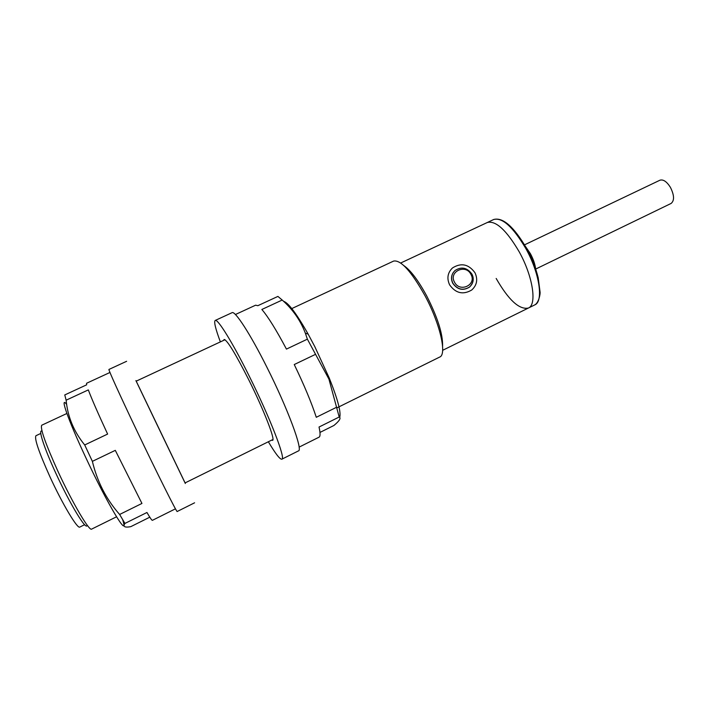 <?xml version="1.0" encoding="UTF-8"?>
<svg xmlns="http://www.w3.org/2000/svg" width="709" height="709" viewBox="0 0 709 709"><rect width="100%" height="100%" fill="white"/><g stroke="black" fill="none" stroke-linecap="round" stroke-linejoin="round"><path stroke-width="1.06" d="M449.621 284.858C446.652 278.38 447.601 272.743 452.466 267.967C461.142 262.525 468.64 264.111 474.968 272.735C478.034 279.417 476.971 285.169 471.769 289.981C463.128 295.059 455.745 293.349 449.621 284.858M453.343 272.416C451.101 275.836 450.924 279.479 452.812 283.334C457.42 289.715 462.968 290.982 469.455 287.145L471.857 284.309M496.167 278.46C508.575 300.058 519.307 309.922 528.373 308.052C537.192 304.781 532.929 276.271 519.094 251.624C506.368 230.044 495.759 220.339 487.287 222.511L400.7 263.004M84.619 524.695L79.825 527.062C77.591 529.331 62.374 503.966 49.798 476.448C38.835 452.023 34.218 438.446 35.946 435.716L40.794 433.447M534.754 304.905L528.373 308.052C537.192 304.781 532.929 276.271 519.094 251.624C506.368 230.044 495.759 220.339 487.287 222.511L493.739 219.489C502.885 217.087 513.795 226.658 526.468 248.185C531.883 258.156 535.791 268.011 538.202 277.768L540.072 292.108C540.426 293.765 538.76 302.885 534.754 304.905C543.723 301.555 539.602 273.027 525.768 248.434C513.015 226.907 502.344 217.264 493.739 219.489M442.584 346.196C442.965 334.293 437.666 317.508 426.658 295.839C418.275 280.427 410.688 270.351 403.891 265.627M336.908 407.87L439.704 357.052C447.113 354.642 440.103 323.729 425.01 295.759C411.264 271.263 400.798 259.707 393.61 261.08L290.982 308.956M116.515 516.808L91.638 529.109C89.396 531.599 72.327 502.654 57.916 471.272C45.385 443.506 39.996 428.147 41.742 425.214L66.885 413.48M87.092 525.041C86.915 531.865 70.164 504.507 55.825 473.213C43.931 447.547 37.799 428.325 42.07 431.302M524.545 244.827L659.911 180.219C663.243 179.191 666.744 181.566 670.404 187.336C674.321 195.223 674.551 200.603 671.095 203.448L535.685 269.057M66.664 404.449C59.529 395.09 67.913 419.436 85.16 456.233C107.617 504.586 129.667 540.976 122.622 519.617M84.708 444.96C73.86 431.666 67.665 416.741 66.132 400.186L88.324 389.906C91.745 399.007 98.179 413.737 107.617 434.076L84.708 444.96L92.374 461.355L115.301 450.357L141.942 503.443L119.626 514.468L124.944 523.428L146.958 512.492C150.113 517.942 151.93 520.557 152.417 520.326L175.46 508.823M109.966 372.464L86.578 383.268L86.649 384.819L64.767 394.931L66.132 400.186M149.785 517.189L130.766 526.663C124.695 527.753 122.754 526.672 124.944 523.428M119.626 514.468C106.306 499.393 97.222 481.695 92.374 461.355M225.019 339.726L136.172 381.167L135.906 380.6L156.671 423.938L185.324 483.494L185.058 482.926L272.938 439.491M136.208 381.15L185.093 482.909M126.627 361.289L108.956 369.442C107.998 368.946 119.759 394.957 136.314 429.645C156.804 472.69 177.277 513.546 177.197 511.499L194.594 502.805M223.725 340.329L224.106 339.469C227.208 340.081 235.45 353.561 248.806 379.891C263.775 409.82 275.562 440.209 272.566 440.36L271.653 440.121M220.375 341.889C215.492 328.808 213.772 321.656 215.208 320.45C217.601 318.438 232.428 342.261 249.089 375.832C269.89 417.388 285.993 459.131 281.854 459.193C280.011 459.556 275.509 453.751 268.348 441.76M215.208 320.45L232.065 312.678C234.98 310.436 250.277 333.921 266.947 367.315C287.792 408.632 303.222 450.507 298.454 450.897L281.854 459.193M283.627 301.343C288.35 302.708 296.522 313.635 308.149 334.116L314.769 346.559L329.277 378.11C337.732 399.264 341.197 412.354 339.7 417.379M235.415 314.521L255.621 305.189L257.828 305.694L277.91 296.415L282.2 300.04L261.86 309.47C268.153 316.843 276.342 330.057 286.445 349.103L307.378 339.159L328.923 379.093L339.203 417.007C341.206 418.062 339.443 420.889 333.912 425.489L319.972 432.428M299.101 447.131L319.023 437.187C320.397 436.487 320.397 433.102 319.032 427.031L339.203 417.007M315.195 354.5L294.253 364.541C304.126 385.005 311.473 402.588 316.285 417.291L336.713 407.196M307.378 339.159L305.34 333.159C300.474 320.379 292.764 309.337 282.2 300.04M535.056 267.24L529.951 253.751L526.716 248.646M470.909 274.33C465.609 263.562 448.425 271.707 454.513 282.173C459.857 293.021 477.051 284.734 470.909 274.33M452.891 283.219C450.658 278.336 451.376 274.099 455.054 270.51C461.444 266.407 467.045 267.568 471.857 273.993C474.25 278.575 473.479 282.926 469.544 287.03C463.048 290.876 457.5 289.6 452.891 283.219M471.902 274.126C474.197 279.116 473.408 283.423 469.544 287.03L469.455 287.145M525.591 246.635L530.367 253.618C533.292 259.033 535.056 264.156 535.658 268.986M528.373 308.052L442.646 350.317M329.277 378.11L328.923 379.093M308.149 334.116L305.34 333.159"/></g></svg>
